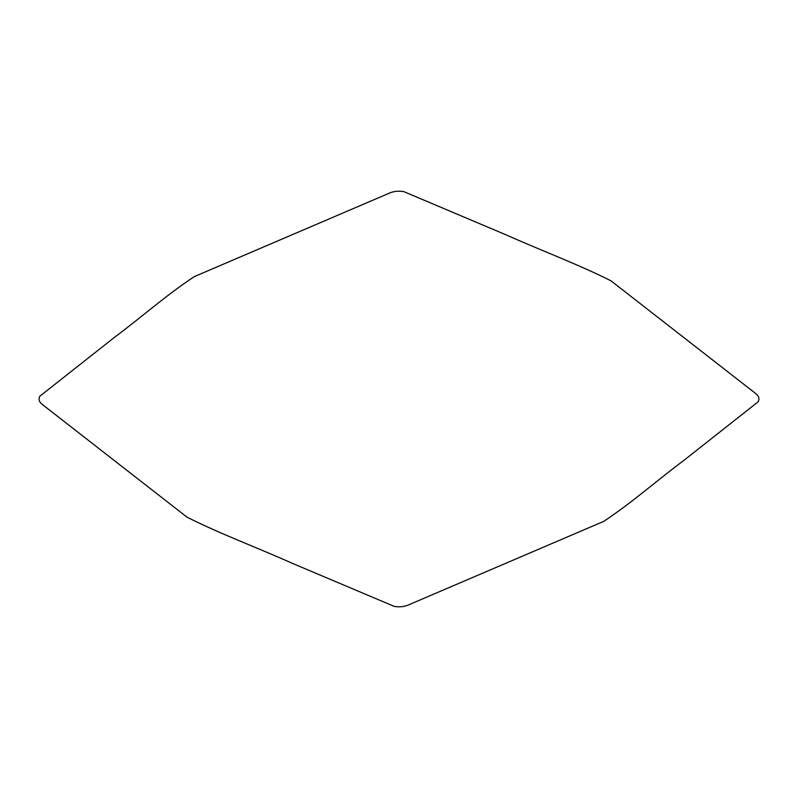 <?xml version="1.0" encoding="UTF-8"?>
<svg xmlns="http://www.w3.org/2000/svg" width="798" height="798" viewBox="0 0 798 798"><rect width="100%" height="100%" fill="white"/><g stroke="black" fill="none" stroke-linecap="round" stroke-linejoin="round"><path stroke-width="1.2" d="M610.959 280.806C577.942 264.178 540.595 250.323 505.892 234.772L403.778 191.62C398.362 190.712 393.444 191.271 388.995 193.296L194.283 276.627C165.485 295.689 141.475 317.255 114.543 337.285L39.81 396.237C38.224 399.369 39.192 402.212 42.713 404.776L187.041 517.194C220.058 533.812 257.405 547.677 292.108 563.228L394.222 606.38C399.638 607.288 404.556 606.729 409.005 604.704L603.717 521.373C632.515 502.311 656.525 480.745 683.457 460.715L758.19 401.763C759.796 398.551 758.748 395.648 755.068 393.045L610.959 280.806"/></g></svg>
